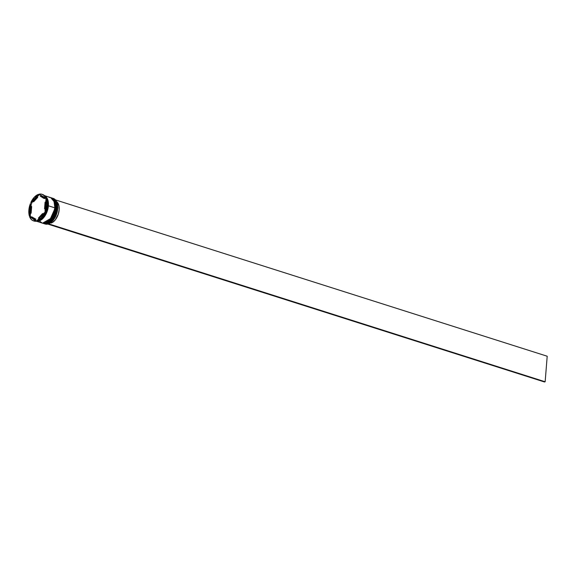 <?xml version="1.0" encoding="UTF-8"?>
<svg xmlns="http://www.w3.org/2000/svg" width="576" height="576" viewBox="0 0 576 576"><rect width="100%" height="100%" fill="white"/><g stroke="black" fill="none" stroke-linecap="round" stroke-linejoin="round"><path stroke-width="0.86" d="M50.71 221.249L56.434 208.354L53.114 218.275L43.884 223.603A13.421 7.884 -72.4 0 0 56.434 208.354L56.347 208.325A13.421 7.884 107.6 0 1 43.798 223.574L53.035 218.246L56.434 208.354A13.421 7.884 -72.4 0 0 52.013 198.029A13.421 7.884 -72.4 0 0 51.97 198.014M43.344 223.423A13.421 7.884 -72.4 0 0 43.553 223.495A13.421 7.884 -72.4 0 0 56.102 208.246L55.246 201.564L54.346 199.937L51.934 198A13.421 7.884 107.6 0 1 56.347 208.325L55.814 202.529L51.667 197.921M51.962 219.924L54.526 215.82M55.462 213.444L56.124 210.967M56.513 206.1L56.549 208.433C54.684 218.743 50.465 223.798 43.884 223.603M56.434 208.354L56.549 208.433C56.851 202.882 55.339 199.418 52.013 198.029L55.894 202.558L56.434 208.354M49.471 220.853L55.188 207.958L51.876 217.879L42.646 223.207A13.421 7.884 -72.4 0 0 55.188 207.958L55.109 207.929A13.421 7.884 107.6 0 1 42.559 223.178L51.79 217.85L55.188 207.958A13.421 7.884 -72.4 0 0 50.774 197.633A13.421 7.884 -72.4 0 0 50.731 197.618M35.856 221.047L42.314 223.099A13.421 7.884 -72.4 0 0 54.857 207.85L54 201.168L53.1 199.541L50.688 197.604A13.421 7.884 107.6 0 1 55.109 207.929L54.569 202.133L50.688 197.604L49.039 197.309M50.724 219.528L53.28 215.424M54.223 213.048L55.238 208.094L54.986 203.494L55.274 205.711M50.688 197.604L54.655 202.162L55.238 208.094M54.202 201.139L52.79 199.145M32.688 218.693L35.316 220.817M47.995 205.79L44.122 216.403L47.995 205.79L48.053 204.041L47.995 205.79L48.37 205.812L47.995 205.79M51.89 221.702A13.313 7.826 -72.4 0 0 51.919 221.674A13.313 7.826 -72.4 0 0 57.686 208.793L57.672 208.742A13.421 7.884 107.6 0 1 51.854 221.731A13.421 7.884 107.6 0 1 44.755 223.862M56.93 208.512L56.542 208.49L56.93 208.512A13.421 7.884 107.6 0 1 44.381 223.762A13.421 7.884 107.6 0 1 44.136 223.675A13.421 7.884 -72.4 0 0 56.93 208.512L57.672 208.742L56.93 208.512A13.421 7.884 -72.4 0 0 52.265 198.115A13.421 7.884 107.6 0 1 52.51 198.187A13.421 7.884 107.6 0 1 56.93 208.512M55.685 208.116L55.303 208.094L55.685 208.116A13.421 7.884 107.6 0 1 43.142 223.366A13.421 7.884 107.6 0 1 42.898 223.279A13.421 7.884 -72.4 0 0 55.685 208.116L56.102 208.246L55.685 208.116A13.421 7.884 -72.4 0 0 51.019 197.719A13.421 7.884 107.6 0 1 51.271 197.791A13.421 7.884 107.6 0 1 55.685 208.116M30.269 215.59L29.966 216.194L29.383 216.014L30.384 203.623L31.154 204.574A13.63 8.014 107.6 0 1 32.04 202.442L30.794 202.637L38.412 194.378L34.2 197.33L30.794 202.637A13.954 8.201 107.6 0 1 38.412 194.378L38.995 194.558L38.822 195.098A13.63 8.014 107.6 0 1 39.982 194.731A13.63 8.014 -72.4 0 0 38.822 195.098L36.994 197.078L38.822 195.098L38.995 194.558L38.412 194.378L30.794 202.637L32.04 202.442A13.63 8.014 -72.4 0 0 31.154 204.574L31.01 206.33L31.154 204.574L30.384 203.623L28.865 210.11A13.954 8.201 107.6 0 1 30.384 203.623L29.383 216.014A13.954 8.201 107.6 0 1 28.865 210.11L29.383 216.014L29.966 216.194L30.269 215.59A13.63 8.014 -72.4 0 0 30.845 217.289A13.63 8.014 107.6 0 1 30.269 215.59L30.47 213.026L30.269 215.59M33.458 220.853L34.042 221.033A13.954 8.201 -72.4 0 0 36.857 221.112L36.281 220.925A13.954 8.201 107.6 0 1 33.458 220.853A13.954 8.201 107.6 0 1 29.65 216.799L30.802 218.902L32.35 220.334L34.214 221.026L36.281 220.925L29.65 216.799L36.857 221.112A13.954 8.201 107.6 0 1 33.754 220.932M37.303 220.838A13.63 8.014 107.6 0 1 36.742 220.961L29.65 216.799L36.742 220.961A13.63 8.014 -72.4 0 0 37.303 220.838M45.158 212.645A13.954 8.201 107.6 0 1 41.04 218.678A13.954 8.201 107.6 0 1 37.541 220.91A13.954 8.201 -72.4 0 0 45.158 212.645L44.582 212.465L36.958 220.73L41.17 217.778L44.582 212.465A13.954 8.201 107.6 0 1 36.958 220.73L37.541 220.91L36.958 220.73L44.582 212.465L45.158 212.645L44.986 213.185L45.158 212.645M45.878 211.054A13.63 8.014 107.6 0 1 44.986 213.185A13.63 8.014 -72.4 0 0 45.878 211.054L45.569 211.666A13.954 8.201 -72.4 0 0 47.088 205.171A13.954 8.201 107.6 0 1 45.569 211.666L45.878 211.054M47.16 205.402L47.088 205.171A13.954 8.201 -72.4 0 0 46.57 199.274L45.986 199.094L44.993 211.478L46.512 204.991L45.986 199.094A13.954 8.201 107.6 0 1 44.993 211.478L45.569 211.666L44.993 211.478L45.986 199.094L46.57 199.274A13.954 8.201 107.6 0 1 46.85 200.405A13.954 8.201 107.6 0 1 47.088 205.171L47.16 205.402A13.421 7.884 107.6 0 1 41.198 218.534A13.421 7.884 -72.4 0 0 41.35 218.39A13.421 7.884 -72.4 0 0 47.16 205.402L47.988 205.668L47.16 205.402A13.421 7.884 -72.4 0 0 46.937 200.815A13.421 7.884 -72.4 0 0 46.894 200.614A13.421 7.884 107.6 0 1 47.16 205.402M44.381 223.762L45.122 223.999A13.421 7.884 -72.4 0 0 57.672 208.742A13.421 7.884 -72.4 0 0 53.258 198.425L52.51 198.187M44.539 195.689A13.421 7.884 107.6 0 1 48.406 205.798A13.421 7.884 107.6 0 1 36.432 221.191L38.894 221.033L40.565 220.306L43.783 217.512L47.369 210.874L48.37 205.812L45.338 215.251L36.59 221.162L40.565 220.262L43.762 217.476L46.375 213.293L48.406 205.798L54.857 207.85L48.406 205.798L47.549 199.116L45.49 196.272L44.114 195.516M36.734 221.134A13.421 7.884 -72.4 0 0 47.988 205.668A13.421 7.884 -72.4 0 0 44.755 195.912L46.231 197.359L47.736 200.966L47.988 205.668L46.951 210.744L44.777 215.424L41.803 218.988L38.477 220.903L36.734 221.134M44.654 195.804L48.37 205.812L47.513 199.152L46.62 197.532L44.1 195.566M45.727 202.334L45.079 202.133A11.808 6.941 107.6 0 1 45.151 205.387L45.151 205.387A11.808 6.941 107.6 0 1 44.546 208.836L45.187 209.038L44.546 208.836L45.079 202.133L44.546 208.836L45.079 202.133L45.727 202.334M34.106 218.801L34.934 219.067A11.808 6.941 -72.4 0 0 35.993 219.254L35.172 218.995A11.808 6.941 107.6 0 1 34.106 218.801A11.808 6.941 107.6 0 1 31.586 216.763L35.993 219.254L34.956 219.074M31.118 213.235L30.29 212.969A11.808 6.941 107.6 0 1 30.83 206.273L31.658 206.532L31.118 213.235L30.29 212.969L30.83 206.273L30.168 211.392L30.83 206.273L31.658 206.532L31.118 213.235M33.638 201.794L32.81 201.528A11.808 6.941 107.6 0 1 36.936 197.057L37.764 197.323L33.638 201.794L32.81 201.528L36.936 197.057L33.732 200.131L32.81 201.528L36.936 197.057L37.764 197.323L33.638 201.794M44.618 198.605A11.808 6.941 -72.4 0 0 42.091 196.56L44.618 198.605L41.242 196.294A11.808 6.941 107.6 0 1 43.79 198.338L44.618 198.605M40.205 196.106A11.808 6.941 107.6 0 1 41.263 196.301L40.205 196.106L43.79 198.338L40.205 196.106M35.172 218.995L31.586 216.763L33.17 218.369L35.172 218.995L31.586 216.763L35.172 218.995M42.199 194.357A13.954 8.201 107.6 0 1 46.303 198.49L39.096 194.177L45.72 198.302L44.575 196.2L43.02 194.767L41.162 194.076L39.096 194.177A13.954 8.201 107.6 0 1 41.911 194.256A13.954 8.201 107.6 0 1 45.72 198.302L46.303 198.49A13.954 8.201 -72.4 0 0 42.494 194.436L41.911 194.256M52.877 198.317A13.421 7.884 107.6 0 1 57.442 204.156A13.421 7.884 107.6 0 1 57.672 208.742L57.686 208.793A13.313 7.826 -72.4 0 0 57.463 204.242L57.686 208.793L56.7 213.696L54.634 218.246L51.797 221.789M39.65 221.09L42.178 223.056L43.711 223.322L47.023 222.365L48.672 221.17L52.862 215.359L54.857 207.85A13.421 7.884 -72.4 0 0 50.443 197.525L43.985 195.473M43.423 223.452L46.591 223.481L49.918 221.566L51.48 219.96L55.066 213.322L56.102 208.246A13.421 7.884 -72.4 0 0 51.682 197.921A13.421 7.884 -72.4 0 0 51.473 197.863M46.238 198.468A13.63 8.014 107.6 0 1 46.534 199.267A13.63 8.014 -72.4 0 0 46.238 198.468M32.868 201.55L32.04 202.442L32.868 201.55M43.33 213.818L42.566 213.574A11.808 6.941 107.6 0 1 38.441 218.045L39.211 218.29L38.441 218.045L40.637 216.202L42.566 213.574L38.441 218.045L42.566 213.574L43.33 213.818M50.508 222.833L51.199 223.049A11.7 6.876 -72.4 0 0 58.651 212.911A11.7 6.876 -72.4 0 0 56.578 201.542L57.722 202.781L58.954 205.884L59.155 209.88L58.291 214.171L55.31 219.859L52.618 222.35L51.199 223.049L50.508 222.833M48.593 223.841L47.909 224.107L544.464 381.967L47.909 224.107L48.586 223.913L545.148 381.773L547.2 356.227L55.49 199.908L547.2 356.227L545.148 381.773L544.464 381.967L545.148 381.773L48.593 223.841M50.774 197.633C54.094 199.022 55.606 202.493 55.31 208.044C53.446 218.347 49.226 223.402 42.646 223.207M43.142 223.366L43.553 223.495M42.091 196.56L41.263 196.301M51.271 197.791L51.682 197.921M46.85 200.405L46.937 200.815"/></g></svg>
